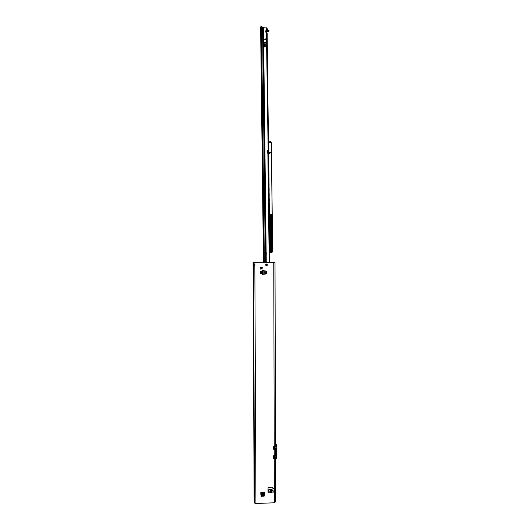 <?xml version="1.0" encoding="UTF-8"?>
<svg xmlns="http://www.w3.org/2000/svg" width="530" height="530" viewBox="0 0 530 530"><rect width="100%" height="100%" fill="white"/><g stroke="black" fill="none" stroke-linecap="round" stroke-linejoin="round"><path stroke-width="0.79" d="M260.303 269.121L261.29 268.809L260.316 269.134L260.283 267.551L260.714 267.087L261.091 267.431L262.27 267.074L262.078 269.194L262.217 267.041M269.863 490.979L270.459 492.675L270.956 491.953L270.519 491.489L270.015 492.211L268.968 492.251L268.869 490.999L268.054 491.29L268.028 487.759L268.491 487.289L272.009 487.163L272.645 488.163L274.169 488.779L274.195 492.059L273.275 492.092L272.97 490.104L271.32 489.601L268.551 489.733L268.869 490.999L270.446 491.323L270.876 490.449L271.042 490.853L271.572 490.469L269.863 490.979M270.459 492.675L271.784 492.622L270.247 490.522M266.935 264.145L266.948 264.152C267.531 264.914 267.365 265.437 266.457 265.729L266.027 265.623M266.517 264.039L267.021 264.198C267.604 264.954 267.438 265.484 266.524 265.775L266.014 265.61C265.444 264.854 265.616 264.331 266.517 264.039M263.9 496.232L261.33 496.034M260.826 494.344L261.297 496.219M260.826 494.338L260.813 492.363L264.45 492.231L264.192 496.093L261.529 496.318L261.171 495.378L264.351 495.258M260.21 271.738L261.774 271.724L261.78 273.301L260.25 273.341L260.21 271.738L260.25 273.341M266 273.838L266.232 271.095L263.357 270.638M266.279 273.646L266.338 271.241M265.881 273.937L266.226 273.851M268.968 492.251L268.041 492.284L268.041 491.231M261.866 269.114L261.489 268.776M274.03 502.798L275.62 501.837L275.501 458.178L273.599 458.364L273.579 455.846L275.501 455.104L275.481 449.049L273.573 449.235L273.553 446.71L275.481 445.968L275.01 262.251L253.128 262.251L254.135 501.248L254.446 503.01L255.924 503.5L274.03 502.798M254.34 265.894L253.386 265.503L254.208 265.921L254.897 265.636L254.89 264.377L253.386 264.377L254.215 264.092M260.82 494.291L261.23 495.928M274.189 488.899L274.116 490.807M253.883 262.244L273.765 262.284M254.85 264.357L254.718 265.742M271.784 492.622L272.188 490.893L271.174 491.939L271.042 490.853L271.658 491.277M254.009 370.702L254.446 503.01M254.161 265.497L254.155 264.371M254.022 465.559L254.108 483.837L254.254 471.018M253.612 373.69L253.698 392.829L253.777 374.279M253.718 370.656L253.857 371.046M253.837 366.694L253.373 262.423M273.758 262.005L275.004 262.244L275.481 445.968M275.335 388.781L275.752 388.768L275.355 396.149M255.924 503.5L254.837 265.596M275.752 388.768L275.739 383.958L275.322 383.965M273.069 262.29L273.672 261.979M261.091 267.431L260.68 267.067M275.282 368.304L275.739 383.958M275.448 434.388L275.772 446.048M275.627 449.042L275.494 451.626M253.817 383.773L253.698 392.829M254.287 478.378L254.108 483.837M268.551 490.455L268.71 491.091M271.572 490.469L274.036 491.105M273.275 492.092L272.221 492.132L271.612 491.449M265.841 271.3L265.782 274.003L262.211 274.368L262.198 270.651M265.848 273.871L266.014 271.307M261.774 271.724L260.866 271.757L260.866 273.334M260.866 271.757L260.243 271.764M260.82 493.483L260.813 492.363M260.939 494.444L261.171 495.378M274.845 455.455L276.17 455.436L275.501 455.098L275.487 449.049M274.818 446.32L276.143 446.313L275.474 445.988M275.958 446.909L275.077 447.082L275.083 448.241L276.633 448.115L274.116 448.87L274.109 446.797L276.726 446.942L276.733 448.095L275.978 448.572L276.395 449.122L276.408 455.263L275.991 455.933L276.746 456.058L276.229 458.112M276.753 457.211L276.653 456.085L275.103 456.204L275.103 457.363L276.66 457.238L274.142 458L274.136 455.933L276.064 456.032M276.17 446.392L275.945 446.923L274.6 446.764M276.176 448.95L273.646 449.129L273.725 446.432M276.203 458.072L273.964 458.45L273.619 458.059M273.586 457.933L273.977 458.41L273.738 455.568M276.196 455.515L276.209 448.99M275.858 444.378L276.349 445.816L276.819 445.445L275.878 443.988L276.455 444.61M276.163 445.743L276.388 446.141M276.315 458.185L275.984 458.132M274.951 455.429L273.725 455.813L273.732 458.185M274.818 449.255L273.944 449.321L274.779 449.215M273.944 446.392L273.95 449.281M274.924 446.3L273.944 446.412M274.467 457.536L275.143 457.562L275.083 456.204L274.374 456.078L274.381 457.536L275.958 457.496M274.441 448.413L275.057 448.241L275.057 447.082L274.348 446.949L274.354 448.413L275.116 448.44L274.235 448.618M274.136 455.933L274.626 457.96M275.01 456.111L275.958 456.038L274.248 456.025L274.142 458M275.063 446.989L274.109 446.797M275.116 446.975L276.349 446.876M274.514 446.876L274.116 448.87M274.235 448.658L274.606 448.83M275.004 448.652L274.951 448.241M275.03 457.774L274.255 457.741M276.746 456.058L276.388 455.992M274.619 455.893L275.024 456.012M268.604 153.753L268.624 155.688M270.174 152.931L268.79 152.819L270.174 152.931L268.63 153.846M267.292 30.157L267.908 30.15M268.332 30.15L267.16 29.448L267.047 29.952L267.087 27.991L263.231 27.719L266.02 252.671L265.384 252.704M268.591 31.084L267.12 31.396L266.365 30.442L266.418 29.865L267.259 30.998L268.584 31.071M265.868 46.898L264.53 46.925L264.284 46.011M264.901 46.719L264.901 46.183M265.702 38.829L265.55 39.637L264.205 39.677L265.55 39.796L265.702 38.829M265.769 39.651L265.623 38.889M265.835 45.169L264.51 45.308L264.265 44.387M264.881 45.096L264.881 44.56M265.093 41.95L264.019 43.652L265.02 41.744L266.073 43.732L265.093 41.95M264.013 43.659L265.013 41.757L266.067 43.738M268.604 153.713L269.909 262.33L268.664 152.819L267.67 153.19L267.246 152.819L267.127 151.216L267.849 150.222L267.604 153.19M267.855 150.262L268.558 150.248L267.147 32.939L265.676 31.667L266.166 29.653L268.995 30.27L269.002 30.906L267.325 30.806L266.325 29.846L266.365 27.785M266.756 31.74L266.776 32.734M267.816 150.275L268.558 150.242L268.213 152.435M268.008 153.17L268.783 152.183L270.439 152.209L270.452 152.845L269.995 152.806L269.989 152.17M268.187 152.461L267.935 153.17M267.855 153.177L268.087 152.587M268.995 30.27L268.75 31.648L266.988 31.773L266.153 31.071L266.139 32.562M265.908 32.357L265.921 29.859M267.372 153.084L267.345 150.54L267.789 150.288M265.994 265.596L266.491 264.808L266.166 264.145L266.391 265.344L267.18 265.331M269.79 153.157L270.446 152.852M268.485 152.978L269.995 152.806M267.677 153.19L267.975 152.686M267.001 29.786L266.51 29.779M263.503 27.752L266.259 262.35M265.795 46.779L265.146 46.772L265.788 46.792M265.126 45.149L265.682 45.123L265.119 45.163M265.689 44.427L265.689 45.103M262.582 27.573L263.231 27.719M265.755 30.011L266.325 29.846M260.627 27.282L260.786 26.719L261.734 26.5L262.542 27.242L265.331 262.357M262.542 27.242L265.358 262.357M268.544 150.566L267.147 32.939M266.424 32.688L268.147 150.202M267.365 151.593L267.405 150.864M265.616 39.604L264.205 39.684M268.531 153.057L268.677 153.673M267.186 29.495L267.087 27.991M270.81 246.006L270.784 247.464L270.207 247.298L270.797 247.358M270.784 247.464L270.267 247.371M270.572 225.959L270.545 227.456L269.989 227.463L270.558 227.35M270.545 227.456L270.028 227.31M271.38 246.96L271.353 217.048L271.738 247.146L271.599 248.974L271.38 246.96M270.207 247.596L270.737 247.464M269.969 227.615L270.499 227.456M270.088 237.612L270.625 237.606L270.605 235.989M270.505 227.608L269.969 227.695L269.922 226.032L269.982 217.638L270.565 216.326L269.373 216.088L270.472 216.074M270.625 237.606L270.095 237.731L270.042 236.069L270.803 235.982L270.704 227.741M270.744 247.59L270.214 247.748L270.161 246.092L270.923 245.999L270.823 237.771M270.227 236.002L270.128 227.754M270.121 225.965L270.684 225.952L270.572 216.412L270.022 217.638L270.081 225.965M270.346 246.026L270.247 237.791M270.843 251.922L270.943 247.782M269.353 216.088L269.816 252.605L270.313 252.571L270.366 247.808M270.373 216.074L270.214 214.147L271.691 214.127L270.923 214.239L271.34 249.186L271.93 251.763L271.691 214.127M271.373 214.173L270.214 214.186M271.221 223.733L271.34 233.949L271.221 223.733M271.93 251.763L270.916 251.783M271.34 249.186L270.962 249.173M270.327 141.199L271.314 142.649L270.254 141.159L268.452 141.172L270.254 141.159L271.373 142.636L272.493 246.516L272.115 219.499L271.651 219.506M271.565 251.624L270.936 251.637M268.836 173.098L268.869 175.887M268.471 142.755L268.505 145.558M268.531 147.824L268.365 152.309M268.65 157.947L268.69 160.742M268.717 163.001L268.75 165.797M268.895 178.14L268.929 180.929M268.955 183.248L268.988 185.964M269.021 188.21L269.055 190.992M269.081 193.238L269.114 196.02M269.141 198.266L269.174 201.042M269.2 203.341L269.233 206.057M269.26 208.297L269.293 211.073M268.465 142.577L271.314 142.543M271.883 247.802L272.4 247.795L272.453 251.882L271.969 252.386L270.505 252.346M269.889 491.211L270.446 491.323M271.121 492.946L271.075 492.078M274.394 502.771L274.275 458.563M274.268 455.515L274.248 449.427M274.242 446.379L273.752 262.33M254.884 262.482L254.89 264.377M275.726 384.184L275.322 384.19M275.739 388.477L275.335 388.49M253.698 366.409L253.996 367.197M262.642 274.381L262.628 270.664M263.112 274.427L263.099 270.704M264.059 274.427L264.046 270.75M264.881 274.215L264.874 270.936M264.947 274.195L264.94 270.949M260.839 492.847L264.477 492.714M260.899 493.509L264.543 493.377M260.965 494.556L264.563 494.417M261.151 495.311L264.364 495.192M275.845 444.591L276.289 445.882L276.905 445.584L276.905 458.072M276.382 455.27L276.183 454.853M276.395 458.529L276.832 458.317M275.958 446.333L274.977 446.485M275.978 455.462L275.004 455.621M273.977 458.41L274.805 458.344M275.799 449.029L275.812 455.164M276.733 448.095L276.726 446.942M275.938 448.373L275.077 448.44M266.153 31.071L266.365 30.442M269.207 262.33L267.882 153.177M266.988 31.773L267.12 31.396M266.285 252.664L265.994 262.35M265.384 252.836L263.47 252.77L263.45 262.37L260.627 27.242M263.615 262.37L260.786 26.719M264.357 262.363L261.542 26.507M268.206 151.361L267.584 151.361M268.293 150.368L267.67 150.368M266.504 31.608L266.12 31.608M268.531 30.15L268.538 30.8M270.273 252.598L269.823 252.605M268.299 152.355L268.233 150.686M269.584 232.895L269.512 228.258L269.591 232.862M269.69 242.945L269.631 238.281L269.677 242.939M269.743 248.285L269.79 252.035M269.79 252.479L269.353 216.227M270.512 227.668L269.969 227.681M270.631 237.672L270.088 237.678M270.75 247.656L270.214 247.662M269.876 251.101L270.976 250.412M270.28 247.748L270.936 247.715M270.042 227.695L270.697 227.681M270.161 237.731L270.817 237.705M270.022 217.638L269.472 217.644M270.221 214.537L269.333 214.551M271.976 246.523L272.493 246.516L271.969 246.742M271.671 218.844L272.135 218.837L272.201 217.684L271.314 142.649M271.711 218.353L272.235 218.314L272.493 246.516M271.89 247.59L272.407 247.543L272.486 246.702M271.731 217.691L272.254 217.684L272.235 218.314M271.42 249.213L270.962 249.219M270.817 247.676L270.81 246.794M270.697 237.685L270.678 235.989M270.578 227.675L270.565 226.774M270.439 216.074L270.419 214.252M269.79 252.015L269.757 248.285M269.717 242.826L269.657 238.387M269.591 232.836L269.538 228.364M269.472 222.792L269.406 217.327M271.552 250.392L270.976 250.405M269.26 208.224L269.386 211.073M268.564 142.802L268.597 145.558M268.624 147.87L268.657 150.626M268.697 153.806L268.723 155.688M268.75 157.993L268.783 160.742M268.809 163.048L268.842 165.797M268.929 173.144L268.962 175.887M268.988 178.186L269.021 180.929M269.055 183.228L269.088 185.964M269.114 188.263L269.147 190.992M269.174 193.291L269.207 196.02M269.233 198.313L269.267 201.042M269.293 203.334L269.326 206.057M267.206 152.302L267.193 150.798M267.305 150.586L267.332 153.037L267.305 150.586M267.259 150.659L267.286 152.965M275.62 501.837L275.507 458.178M253.062 262.383L254.135 501.208M273.56 448.864L273.944 449.321M273.964 458.45L274.845 458.384M274.235 448.671L274.229 446.903M260.621 27.262L263.47 252.777M270.452 152.845L270.439 152.209M270.87 251.909L270.313 252.571M272.175 219.499L272.195 218.797M271.373 142.636L272.254 217.684"/></g></svg>
